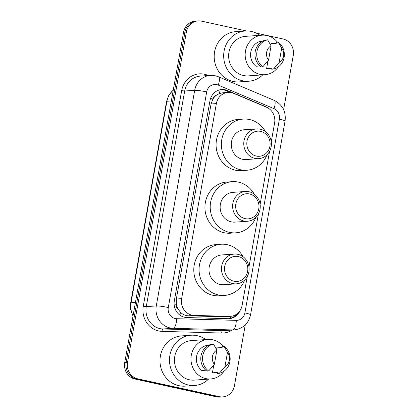 <?xml version="1.0" encoding="UTF-8"?>
<svg xmlns="http://www.w3.org/2000/svg" width="418" height="418" viewBox="0 0 418 418"><rect width="100%" height="100%" fill="white"/><g stroke="black" fill="none" stroke-linecap="round" stroke-linejoin="round"><path stroke-width="0.63" d="M271.261 141.786L274.6 123.028A13.987 12.953 86 0 0 266.491 107.233L233.704 93.371A13.987 12.953 86 0 0 231.53 92.676A13.987 12.953 86 0 0 228.108 92.425A13.987 12.953 86 0 0 216.362 103.601L181.621 298.651A13.987 12.953 86 0 0 194.151 315.412L229.236 316.384A13.987 12.953 86 0 0 230.407 316.363A13.987 12.953 86 0 0 242.153 305.192L247.252 276.559M178.115 309.137A13.987 12.953 -94 0 1 176.318 304.126L176.276 304.367A4.661 4.316 86 0 0 178.115 309.137L180.362 312.115C182.572 314.446 185.263 315.679 188.44 315.815L223.52 316.787L230.407 316.363M228.108 92.425L222.585 92.817L219.288 93.58L216.195 95.356A4.661 4.316 86 0 0 212.856 98.993A13.987 1.385 -169.9 0 0 210.541 98.512M212.856 98.993L212.814 99.233A13.987 12.953 -94 0 1 216.195 95.356M212.814 99.233L211.08 103.972L176.333 299.022L176.318 304.126M248.966 266.956L258.402 213.974M260.111 204.371L269.547 151.389M268.675 108.419A13.987 12.953 86 0 0 265.843 106.762L227.314 90.471A13.987 12.953 86 0 0 225.145 89.781A13.987 12.953 86 0 0 221.723 89.53A13.987 12.953 86 0 0 209.977 100.707L174.337 300.788A13.987 12.953 86 0 0 186.867 317.549L228.087 318.699A13.987 12.953 86 0 0 229.263 318.673A13.987 12.953 86 0 0 240.245 310.229M221.017 89.604A13.987 12.953 -94 0 1 223.734 89.88A13.987 12.953 -94 0 1 225.908 90.57L230.449 92.493M256.239 33.111L282.986 38.958A13.987 12.953 -94 0 1 293.269 55.448L283.613 109.647M245.277 324.885L234.435 385.73A13.987 12.953 -94 0 1 222.695 396.901A13.987 12.953 -94 0 1 219.272 396.651L137.825 378.844A13.987 12.953 -94 0 1 127.542 362.359L186.376 32.071A13.987 12.953 -94 0 1 198.122 20.9A13.987 12.953 -94 0 1 201.544 21.151L246.333 30.942M222.695 396.901L219.878 397.1A13.987 12.953 -94 0 1 216.456 396.849L135.014 379.042A13.987 12.953 -94 0 1 124.731 362.552L183.565 32.27L184.97 32.17A13.987 12.953 -94 0 1 196.716 20.999A13.987 12.953 -94 0 0 184.97 32.17L126.137 362.453L184.97 32.17L186.376 32.071M135.014 379.042L136.42 378.943A13.987 12.953 -94 0 1 126.137 362.453A13.987 12.953 -94 0 0 136.42 378.943L217.862 396.75L136.42 378.943L137.825 378.844M221.284 397.001A13.987 12.953 -94 0 1 217.862 396.75A13.987 12.953 -94 0 0 221.284 397.001M236.672 314.085A13.987 12.953 -94 0 1 228.557 318.704M183.565 32.27A13.987 12.953 -94 0 1 195.305 21.099L198.122 20.9M262.729 74.874A25.179 23.314 -94 0 1 248.757 81.228A25.179 23.314 -94 0 1 242.602 80.778A25.179 23.314 -94 0 1 223.708 54.408A25.179 23.314 -94 0 1 245.23 30.995A25.179 23.314 -94 0 1 251.39 31.444A25.179 23.314 -94 0 1 259.954 35.331M248.757 81.228L239.268 81.897A25.179 23.314 -94 0 1 233.108 81.447A25.179 23.314 -94 0 1 214.22 55.077A25.179 23.314 -94 0 1 235.736 31.658L245.23 30.995M278.257 66.922A19.818 18.35 -94 0 1 264.902 74.718A19.818 18.35 -94 0 1 260.059 74.367A19.818 18.35 -94 0 1 245.188 53.608A19.818 18.35 -94 0 1 262.128 35.18A19.818 18.35 -94 0 1 266.971 35.535A19.818 18.35 -94 0 1 277.447 42.213M264.902 74.718L248.386 75.883A19.818 18.35 -94 0 1 243.537 75.527A19.818 18.35 -94 0 1 228.667 54.774A19.818 18.35 -94 0 1 245.606 36.34L262.128 35.18M270.76 45.207L271.036 43.65L276.308 43.279L276.486 42.281L278.247 42.161A14.923 13.815 -94 0 1 284.12 57.423A14.923 13.815 -94 0 1 273.45 69.074L271.695 69.195L271.872 68.197L266.6 68.568L267.98 60.809M281.69 48.164A9.327 8.637 -94 0 1 279.146 62.428L281.69 48.164L278.247 42.161M279.146 62.428L273.45 69.074M262.577 41.183L260.43 41.335A13.987 12.953 -94 0 0 250.79 52.166A13.987 12.953 -94 0 0 255.994 66.248L259.975 65.971M268.544 60.108A9.327 8.637 -94 0 1 271.083 45.844L268.544 60.108L262.844 66.755A14.923 13.815 -94 0 1 256.971 51.487A14.923 13.815 -94 0 1 267.64 39.841L265.885 39.966A14.923 13.815 -94 0 0 255.215 51.613A14.923 13.815 -94 0 0 261.088 66.88L262.844 66.755M271.083 45.844L267.64 39.841M245.12 218.64A12.592 11.657 -94 0 1 235.862 203.801A12.592 11.657 -94 0 1 249.515 193.973A12.592 11.657 -94 0 1 258.768 208.812A12.592 11.657 -94 0 1 245.12 218.64M243.83 220.986A14.923 13.815 -94 0 1 232.638 205.358A14.923 13.815 -94 0 1 245.392 191.486A14.923 13.815 -94 0 1 249.039 191.752A14.923 13.815 -94 0 1 260.236 207.38A14.923 13.815 -94 0 1 247.482 221.253A14.923 13.815 -94 0 1 243.83 220.986M245.392 191.486L232.91 192.358A14.923 13.815 86 0 0 220.161 206.236A14.923 13.815 86 0 0 231.353 221.864A14.923 13.815 86 0 0 235.005 222.13L247.482 221.253M255.884 217.365A25.65 23.748 -94 0 1 235.757 232.831A25.65 23.748 -94 0 1 229.482 232.371A25.65 23.748 -94 0 1 210.238 205.515A25.65 23.748 -94 0 1 232.157 181.663A25.65 23.748 -94 0 1 238.432 182.123A25.65 23.748 -94 0 1 254.254 194.161M235.757 232.831L230.485 233.202A25.65 23.748 -94 0 1 224.21 232.742A25.65 23.748 -94 0 1 204.966 205.881A25.65 23.748 -94 0 1 226.885 182.034L232.157 181.663M256.265 156.055A12.592 11.657 -94 0 1 247.012 141.216A12.592 11.657 -94 0 1 260.66 131.388A12.592 11.657 -94 0 1 269.918 146.227A12.592 11.657 -94 0 1 256.265 156.055M254.98 158.401A14.923 13.815 -94 0 1 243.783 142.773A14.923 13.815 -94 0 1 256.537 128.901A14.923 13.815 -94 0 1 260.189 129.167A14.923 13.815 -94 0 1 271.381 144.795A14.923 13.815 -94 0 1 258.632 158.668A14.923 13.815 -94 0 1 254.98 158.401M256.537 128.901L244.06 129.773A14.923 13.815 86 0 0 231.306 143.651A14.923 13.815 86 0 0 242.503 159.279A14.923 13.815 86 0 0 246.15 159.545L258.632 158.668M267.034 154.78A25.65 23.748 -94 0 1 246.902 170.246A25.65 23.748 -94 0 1 240.632 169.786A25.65 23.748 -94 0 1 221.388 142.93A25.65 23.748 -94 0 1 243.307 119.078A25.65 23.748 -94 0 1 249.583 119.538A25.65 23.748 -94 0 1 265.399 131.576M246.902 170.246L241.63 170.617A25.65 23.748 -94 0 1 235.355 170.157A25.65 23.748 -94 0 1 216.116 143.296A25.65 23.748 -94 0 1 238.035 119.449L243.307 119.078M233.97 281.225A12.592 11.657 -94 0 1 224.712 266.386A12.592 11.657 -94 0 1 238.364 256.558A12.592 11.657 -94 0 1 247.618 271.397A12.592 11.657 -94 0 1 233.97 281.225M232.685 283.571A14.923 13.815 -94 0 1 221.488 267.943A14.923 13.815 -94 0 1 234.242 254.071A14.923 13.815 -94 0 1 237.894 254.337A14.923 13.815 -94 0 1 249.086 269.96A14.923 13.815 -94 0 1 236.332 283.838A14.923 13.815 -94 0 1 232.685 283.571M234.242 254.071L221.765 254.943A14.923 13.815 86 0 0 209.01 268.821A14.923 13.815 86 0 0 220.208 284.449A14.923 13.815 86 0 0 223.855 284.715L236.332 283.838M244.734 279.95A25.65 23.748 -94 0 1 224.607 295.416A25.65 23.748 -94 0 1 218.332 294.956A25.65 23.748 -94 0 1 199.093 268.1A25.65 23.748 -94 0 1 221.012 244.248A25.65 23.748 -94 0 1 227.287 244.708A25.65 23.748 -94 0 1 243.104 256.746M224.607 295.416L219.335 295.787A25.65 23.748 -94 0 1 213.06 295.327A25.65 23.748 -94 0 1 193.821 268.466A25.65 23.748 -94 0 1 215.74 244.619L221.012 244.248M208.535 379.116A25.179 23.314 -94 0 1 194.563 385.474A25.179 23.314 -94 0 1 188.403 385.025A25.179 23.314 -94 0 1 169.515 358.654A25.179 23.314 -94 0 1 191.036 335.236A25.179 23.314 -94 0 1 197.191 335.691A25.179 23.314 -94 0 1 205.755 339.578M194.563 385.474L185.075 386.143A25.179 23.314 -94 0 1 178.914 385.694A25.179 23.314 -94 0 1 160.021 359.323A25.179 23.314 -94 0 1 181.543 335.905L191.036 335.236M224.064 371.168A19.818 18.35 -94 0 1 210.709 378.964A19.818 18.35 -94 0 1 205.865 378.609A19.818 18.35 -94 0 1 190.995 357.855A19.818 18.35 -94 0 1 207.934 339.426A19.818 18.35 -94 0 1 212.778 339.782A19.818 18.35 -94 0 1 223.254 346.459M210.709 378.964L194.187 380.124A19.818 18.35 -94 0 1 189.344 379.774A19.818 18.35 -94 0 1 174.473 359.015A19.818 18.35 -94 0 1 191.413 340.586L207.934 339.426M216.566 349.453L216.843 347.896L222.115 347.525L222.292 346.527L224.048 346.402A14.923 13.815 -94 0 1 229.926 361.669A14.923 13.815 -94 0 1 219.257 373.316L217.501 373.441L217.679 372.443L212.401 372.814L213.786 365.055M227.491 352.405A9.327 8.637 -94 0 1 224.952 366.67L227.491 352.405L224.048 346.402M224.952 366.67L219.257 373.316M208.383 345.425L206.236 345.576A13.987 12.953 -94 0 0 196.596 356.413A13.987 12.953 -94 0 0 201.8 370.494L205.781 370.217M214.35 364.355A9.327 8.637 -94 0 1 216.89 350.091L214.35 364.355L208.65 371.001A14.923 13.815 -94 0 1 202.777 355.734A14.923 13.815 -94 0 1 213.446 344.087L211.691 344.207A14.923 13.815 -94 0 0 201.021 355.859A14.923 13.815 -94 0 0 206.894 371.121L208.65 371.001M216.89 350.091L213.446 344.087M179.996 315.214A13.987 5.262 -88.4 0 0 180.362 312.115M219.288 93.58A13.987 4.781 -67.1 0 0 220.155 89.745M230.553 318.27A13.987 5.262 -88.4 0 0 230.919 316.316M176.276 304.367A13.987 1.385 -169.9 0 0 174.113 303.912M211.08 103.972L216.362 103.601M223.52 316.787L229.236 316.384M188.44 315.815L194.151 315.412M176.333 299.022L181.621 298.651M216.806 84.635A9.327 8.637 86 0 0 206.696 91.913L168.287 307.538A9.327 8.637 86 0 0 175.142 318.526A9.327 8.637 86 0 0 176.642 318.709L236.28 320.371A9.327 8.637 86 0 0 244.896 312.904L279.396 119.193A9.327 8.637 86 0 0 273.994 108.664L218.253 85.094A9.327 8.637 86 0 0 216.806 84.635M236.28 320.371A9.327 3.511 -88.4 0 1 232.638 329.938L172.995 328.276A18.653 17.269 -94 0 1 170.001 327.911A18.653 17.269 -94 0 1 156.285 305.929L194.694 90.309A18.653 17.269 -94 0 1 210.353 75.412L200.337 76.113A18.653 17.269 86 0 0 184.678 91.009L146.269 306.634A18.653 17.269 86 0 0 159.979 328.616A18.653 17.269 86 0 0 162.978 328.982L222.616 330.643A18.653 17.269 86 0 0 224.184 330.607L234.2 329.906A18.653 17.269 -94 0 1 232.638 329.938L222.616 330.643A2.33 0.878 91.6 0 0 221.707 333.036L162.064 331.375A20.984 19.427 -94 0 1 143.269 306.232L181.678 90.612L184.678 91.009L194.694 90.309A9.327 0.925 10.1 0 1 206.696 91.913M162.064 331.375A2.33 0.878 91.6 0 1 162.978 328.982L172.995 328.276A9.327 3.511 -88.4 0 0 176.642 318.709M181.678 90.612A20.984 19.427 -94 0 1 204.428 74.226A20.984 19.427 -94 0 1 207.689 75.261L208.368 75.548M232.183 330.048A20.984 19.427 -94 0 1 221.707 333.036M127.542 362.359L124.731 362.552M219.272 396.651L216.456 396.849M168.287 307.538A9.327 0.925 10.1 0 0 156.285 305.929L146.269 306.634L143.269 306.232M207.574 75.606A2.33 0.799 112.9 0 1 207.689 75.261M244.896 312.904A9.327 0.925 10.1 0 1 250.56 314.791L285.066 121.079C286.158 111.538 282.505 104.62 274.109 100.32L218.368 76.75A9.327 3.187 -67.1 0 1 218.253 85.094M279.396 119.193A9.327 0.925 10.1 0 1 285.066 121.079M273.994 108.664A9.327 3.187 -67.1 0 0 274.109 100.32M225.908 90.57L227.314 90.471M265.446 106.794L265.843 106.762M133.008 316.092L130.682 309.681L130.693 302.831A4.661 0.46 10.1 0 1 131.043 302.721A18.653 17.269 86 0 0 133.086 315.653M173.251 90.163A18.653 17.269 86 0 0 166.928 101.26A4.661 0.46 -169.9 0 0 166.578 101.37L168.919 95.017L173.282 89.995M171.328 100.952L166.928 101.26L131.043 302.721L135.442 302.413M218.368 76.75L215.28 75.768L210.353 75.412M234.2 329.906C243.02 328.679 248.475 323.642 250.56 314.791M130.693 302.831L166.578 101.37"/></g></svg>
